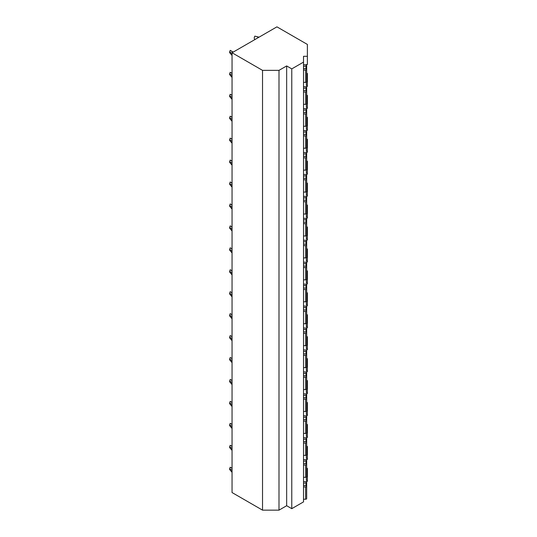 <?xml version="1.0" encoding="UTF-8"?>
<svg xmlns="http://www.w3.org/2000/svg" width="537" height="537" viewBox="0 0 537 537"><rect width="100%" height="100%" fill="white"/><g stroke="black" fill="none" stroke-linecap="round" stroke-linejoin="round"><path stroke-width="0.81" d="M232.051 52.76L232.051 492.55L262.533 510.15L278.992 510.15L286.657 505.726L291.772 508.673L303.519 501.894L303.519 56.311L307.379 56.311L307.379 44.43L276.931 26.85L232.051 52.76L262.533 70.36L278.992 70.36L286.657 65.937L291.772 68.89L303.519 62.111M306.318 481.374L306.318 481.776L306.318 481.374L307.379 481.374L307.379 480.293L306.318 480.293L306.318 477.138M306.318 86.457L306.318 86.86L306.318 86.457L307.379 86.457L307.379 85.383L306.318 85.383L306.318 82.228M306.318 64.923L306.318 64.521L306.318 64.923M306.318 108.4L306.318 108.803L306.318 108.4L307.379 108.4L307.379 107.319L306.318 107.319L306.318 104.165M306.318 130.337L306.318 130.739L306.318 130.337L307.379 130.337L307.379 129.263L306.318 129.263L306.318 126.108M306.318 152.28L306.318 152.683L306.318 152.28L307.379 152.28L307.379 151.199L306.318 151.199L306.318 148.044M306.318 174.216L306.318 174.619L306.318 174.216L307.379 174.216L307.379 173.142L306.318 173.142L306.318 169.987M306.318 196.159L306.318 196.562L306.318 196.159L307.379 196.159L307.379 195.079L306.318 195.079L306.318 191.924M306.318 218.096L306.318 218.499L306.318 218.096L307.379 218.096L307.379 217.015L306.318 217.015L306.318 213.867M306.318 240.039L306.318 240.442L306.318 240.039L307.379 240.039L307.379 238.958L306.318 238.958L306.318 235.803M306.318 261.975L306.318 262.378L306.318 261.975L307.379 261.975L307.379 260.895L306.318 260.895L306.318 257.74M306.318 283.919L306.318 284.321L306.318 283.919L307.379 283.919L307.379 282.838L306.318 282.838L306.318 279.683M306.318 305.855L306.318 306.258L306.318 305.855L307.379 305.855L307.379 304.774L306.318 304.774L306.318 301.619M306.318 327.798L306.318 328.201L306.318 327.798L307.379 327.798L307.379 326.718L306.318 326.718L306.318 323.563M306.318 349.735L306.318 350.137L306.318 349.735L307.379 349.735L307.379 348.654L306.318 348.654L306.318 345.499M306.318 371.678L306.318 372.081L306.318 371.678L307.379 371.678L307.379 370.597L306.318 370.597L306.318 367.442M306.318 393.614L306.318 394.017L306.318 393.614L307.379 393.614L307.379 392.534L306.318 392.534L306.318 389.379M306.318 415.557L306.318 415.96L306.318 415.557L307.379 415.557L307.379 414.477L306.318 414.477L306.318 411.322M306.318 437.494L306.318 437.897L306.318 437.494L307.379 437.494L307.379 436.413L306.318 436.413L306.318 433.258M306.318 459.437L306.318 459.84L306.318 459.437L307.379 459.437L307.379 458.356L306.318 458.356L306.318 455.201M306.318 64.521L307.379 64.521L307.379 56.311M307.379 480.293L307.379 468.412L306.667 467.996M307.379 458.356L307.379 446.469L306.667 446.059M307.379 436.413L307.379 424.532L306.667 424.116M307.379 414.477L307.379 402.589L306.667 402.179M307.379 392.534L307.379 380.652L306.667 380.236M307.379 370.597L307.379 358.709L306.667 358.3M307.379 348.654L307.379 336.773L306.667 336.357M307.379 326.718L307.379 314.83L306.667 314.42M307.379 304.774L307.379 292.893L306.667 292.477M307.379 282.838L307.379 270.95L306.667 270.541M307.379 260.895L307.379 249.014L306.667 248.597M307.379 238.958L307.379 227.07L306.667 226.661M307.379 217.015L307.379 205.134L306.667 204.718M307.379 195.079L307.379 183.191L306.667 182.781M307.379 173.142L307.379 161.254L306.667 160.838M307.379 151.199L307.379 139.311L306.667 138.902M307.379 129.263L307.379 117.375L306.667 116.959M307.379 107.319L307.379 95.432L306.667 95.022M307.379 85.383L307.379 73.495L306.667 73.079M303.519 82.383L305.607 82.383A1.061 0.611 0 0 0 306.667 81.772L306.667 69.468A1.061 0.611 0 0 0 305.969 68.89L303.519 68.374M303.519 66.46L305.969 65.95A1.061 0.611 0 0 0 306.667 65.373A1.061 0.611 0 0 0 305.607 64.762L303.519 64.762M303.519 70.079L305.607 70.079A1.061 0.611 0 0 0 306.667 69.468L306.667 65.373M303.519 104.326L305.607 104.326A1.061 0.611 0 0 0 306.667 103.715L306.667 91.404A1.061 0.611 0 0 0 305.969 90.834L303.519 90.317M303.519 88.404L305.969 87.887A1.061 0.611 0 0 0 306.667 87.316A1.061 0.611 0 0 0 305.607 86.705L303.519 86.705M303.519 92.015L305.607 92.015A1.061 0.611 0 0 0 306.667 91.404L306.667 87.316M303.519 126.262L305.607 126.262A1.061 0.611 0 0 0 306.667 125.651L306.667 113.347A1.061 0.611 0 0 0 305.969 112.77L303.519 112.253M303.519 110.34L305.969 109.83A1.061 0.611 0 0 0 306.667 109.253A1.061 0.611 0 0 0 305.607 108.642L303.519 108.642M303.519 113.958L305.607 113.958A1.061 0.611 0 0 0 306.667 113.347L306.667 109.253M303.519 148.205L305.607 148.205A1.061 0.611 0 0 0 306.667 147.594L306.667 135.284A1.061 0.611 0 0 0 305.969 134.713L303.519 134.196M303.519 132.283L305.969 131.766A1.061 0.611 0 0 0 306.667 131.196A1.061 0.611 0 0 0 305.607 130.585L303.519 130.585M303.519 135.895L305.607 135.895A1.061 0.611 0 0 0 306.667 135.284L306.667 131.196M303.519 170.142L305.607 170.142A1.061 0.611 0 0 0 306.667 169.531L306.667 157.227A1.061 0.611 0 0 0 305.969 156.65L303.519 156.133M303.519 154.22L305.969 153.71A1.061 0.611 0 0 0 306.667 153.132A1.061 0.611 0 0 0 305.607 152.521L303.519 152.521M303.519 157.838L305.607 157.838A1.061 0.611 0 0 0 306.667 157.227L306.667 153.132M303.519 192.085L305.607 192.085A1.061 0.611 0 0 0 306.667 191.474L306.667 179.163A1.061 0.611 0 0 0 305.969 178.593L303.519 178.076M303.519 176.163L305.969 175.646A1.061 0.611 0 0 0 306.667 175.075A1.061 0.611 0 0 0 305.607 174.465L303.519 174.465M303.519 179.774L305.607 179.774A1.061 0.611 0 0 0 306.667 179.163L306.667 175.075M303.519 214.021L305.607 214.021A1.061 0.611 0 0 0 306.667 213.411L306.667 201.107A1.061 0.611 0 0 0 305.969 200.529L303.519 200.012M303.519 198.099L305.969 197.589A1.061 0.611 0 0 0 306.667 197.012A1.061 0.611 0 0 0 305.607 196.401L303.519 196.401M303.519 201.717L305.607 201.717A1.061 0.611 0 0 0 306.667 201.107L306.667 197.012M303.519 235.965L305.607 235.965A1.061 0.611 0 0 0 306.667 235.354L306.667 223.043A1.061 0.611 0 0 0 305.969 222.472L303.519 221.956M303.519 220.042L305.969 219.526A1.061 0.611 0 0 0 306.667 218.948A1.061 0.611 0 0 0 305.607 218.344L303.519 218.344M303.519 223.654L305.607 223.654A1.061 0.611 0 0 0 306.667 223.043L306.667 218.948M303.519 257.901L305.607 257.901A1.061 0.611 0 0 0 306.667 257.29L306.667 244.986A1.061 0.611 0 0 0 305.969 244.409L303.519 243.892M303.519 241.979L305.969 241.462A1.061 0.611 0 0 0 306.667 240.891A1.061 0.611 0 0 0 305.607 240.281L303.519 240.281M303.519 245.597L305.607 245.597A1.061 0.611 0 0 0 306.667 244.986L306.667 240.891M303.519 279.844L305.607 279.844A1.061 0.611 0 0 0 306.667 279.233L306.667 266.923A1.061 0.611 0 0 0 305.969 266.352L303.519 265.835M303.519 263.922L305.969 263.405A1.061 0.611 0 0 0 306.667 262.828A1.061 0.611 0 0 0 305.607 262.217L303.519 262.217M303.519 267.533L305.607 267.533A1.061 0.611 0 0 0 306.667 266.923L306.667 262.828M303.519 301.781L305.607 301.781A1.061 0.611 0 0 0 306.667 301.17L306.667 288.866A1.061 0.611 0 0 0 305.969 288.288L303.519 287.772M303.519 285.859L305.969 285.342A1.061 0.611 0 0 0 306.667 284.771A1.061 0.611 0 0 0 305.607 284.16L303.519 284.16M303.519 289.477L305.607 289.477A1.061 0.611 0 0 0 306.667 288.866L306.667 284.771M303.519 323.724L305.607 323.724A1.061 0.611 0 0 0 306.667 323.113L306.667 310.802A1.061 0.611 0 0 0 305.969 310.232L303.519 309.715M303.519 307.802L305.969 307.285A1.061 0.611 0 0 0 306.667 306.708A1.061 0.611 0 0 0 305.607 306.097L303.519 306.097M303.519 311.413L305.607 311.413A1.061 0.611 0 0 0 306.667 310.802L306.667 306.708M303.519 345.66L305.607 345.66A1.061 0.611 0 0 0 306.667 345.049L306.667 332.745A1.061 0.611 0 0 0 305.969 332.168L303.519 331.651M303.519 329.738L305.969 329.221A1.061 0.611 0 0 0 306.667 328.651A1.061 0.611 0 0 0 305.607 328.04L303.519 328.04M303.519 333.356L305.607 333.356A1.061 0.611 0 0 0 306.667 332.745L306.667 328.651M303.519 367.603L305.607 367.603A1.061 0.611 0 0 0 306.667 366.993L306.667 354.682A1.061 0.611 0 0 0 305.969 354.111L303.519 353.594M303.519 351.681L305.969 351.164A1.061 0.611 0 0 0 306.667 350.587A1.061 0.611 0 0 0 305.607 349.976L303.519 349.976M303.519 355.293L305.607 355.293A1.061 0.611 0 0 0 306.667 354.682L306.667 350.587M303.519 389.54L305.607 389.54A1.061 0.611 0 0 0 306.667 388.929L306.667 376.625A1.061 0.611 0 0 0 305.969 376.048L303.519 375.531M303.519 373.618L305.969 373.101A1.061 0.611 0 0 0 306.667 372.53A1.061 0.611 0 0 0 305.607 371.919L303.519 371.919M303.519 377.236L305.607 377.236A1.061 0.611 0 0 0 306.667 376.625L306.667 372.53M303.519 411.483L305.607 411.483A1.061 0.611 0 0 0 306.667 410.872L306.667 398.561A1.061 0.611 0 0 0 305.969 397.991L303.519 397.474M303.519 395.561L305.969 395.044A1.061 0.611 0 0 0 306.667 394.467A1.061 0.611 0 0 0 305.607 393.856L303.519 393.856M303.519 399.172L305.607 399.172A1.061 0.611 0 0 0 306.667 398.561L306.667 394.467M303.519 433.419L305.607 433.419A1.061 0.611 0 0 0 306.667 432.809L306.667 420.505A1.061 0.611 0 0 0 305.969 419.927L303.519 419.41M303.519 417.497L305.969 416.981A1.061 0.611 0 0 0 306.667 416.41A1.061 0.611 0 0 0 305.607 415.799L303.519 415.799M303.519 421.115L305.607 421.115A1.061 0.611 0 0 0 306.667 420.505L306.667 416.41M303.519 455.363L305.607 455.363A1.061 0.611 0 0 0 306.667 454.752L306.667 442.441A1.061 0.611 0 0 0 305.969 441.87L303.519 441.354M303.519 439.441L305.969 438.924A1.061 0.611 0 0 0 306.667 438.346A1.061 0.611 0 0 0 305.607 437.736L303.519 437.736M303.519 443.052L305.607 443.052A1.061 0.611 0 0 0 306.667 442.441L306.667 438.346M303.519 477.299L305.607 477.299A1.061 0.611 0 0 0 306.667 476.688L306.667 464.384A1.061 0.611 0 0 0 305.969 463.807L303.519 463.29M303.519 461.377L305.969 460.86A1.061 0.611 0 0 0 306.667 460.29A1.061 0.611 0 0 0 305.607 459.679L303.519 459.679M303.519 464.995L305.607 464.995A1.061 0.611 0 0 0 306.667 464.384L306.667 460.29M303.519 499.242L305.607 499.242A1.061 0.611 0 0 0 306.667 498.631L306.667 486.321A1.061 0.611 0 0 0 305.969 485.75L303.519 485.233M303.519 486.931L305.607 486.931A1.061 0.611 0 0 0 306.667 486.321M303.519 483.32L305.969 482.803A1.061 0.611 0 0 0 306.667 482.226A1.061 0.611 0 0 0 305.607 481.615L303.519 481.615M291.772 508.673L291.772 68.89M286.657 505.726L286.657 65.937M278.992 510.15L278.992 70.36M262.533 510.15L262.533 70.36M232.051 472.318L229.621 469.479A1.061 0.611 120 0 0 229.621 468.761L230.225 467.203A2.645 1.524 -60 0 1 230.266 467.224A2.645 1.524 -60 0 1 230.319 467.257M229.621 469.479L232.051 472.13M232.051 470.264L229.621 468.761M230.225 467.203L232.051 468.418M232.051 450.382L229.621 447.543A1.061 0.611 120 0 0 229.621 446.824L230.225 445.26A2.645 1.524 -60 0 1 230.266 445.28A2.645 1.524 -60 0 1 230.319 445.321M229.621 447.543L232.051 450.187M232.051 448.321L229.621 446.824M230.225 445.26L232.051 446.475M232.051 428.439L229.621 425.599A1.061 0.611 120 0 0 229.621 424.881L230.225 423.324A2.645 1.524 -60 0 1 230.266 423.344A2.645 1.524 -60 0 1 230.319 423.378M229.621 425.599L232.051 428.251M232.051 426.385L229.621 424.881M230.225 423.324L232.051 424.539M232.051 406.502L229.621 403.663A1.061 0.611 120 0 0 229.621 402.945L230.225 401.381A2.645 1.524 -60 0 1 230.266 401.401A2.645 1.524 -60 0 1 230.319 401.441M229.621 403.663L232.051 406.308M232.051 404.442L229.621 402.945M230.225 401.381L232.051 402.596M232.051 384.559L229.621 381.72A1.061 0.611 120 0 0 229.621 381.002L230.225 379.444A2.645 1.524 -60 0 1 230.266 379.464A2.645 1.524 -60 0 1 230.319 379.498M229.621 381.72L232.051 384.371M232.051 382.505L229.621 381.002M230.225 379.444L232.051 380.659M232.051 362.623L229.621 359.783A1.061 0.611 120 0 0 229.621 359.065L230.225 357.501A2.645 1.524 -60 0 1 230.266 357.521A2.645 1.524 -60 0 1 230.319 357.561M229.621 359.783L232.051 362.428M232.051 360.562L229.621 359.065M230.225 357.501L232.051 358.723M232.051 340.68L229.621 337.84A1.061 0.611 120 0 0 229.621 337.122L230.225 335.565A2.645 1.524 -60 0 1 230.266 335.585A2.645 1.524 -60 0 1 230.319 335.618M229.621 337.84L232.051 340.492M232.051 338.625L229.621 337.122M230.225 335.565L232.051 336.78M232.051 318.743L229.621 315.904A1.061 0.611 120 0 0 229.621 315.185L230.225 313.621A2.645 1.524 -60 0 1 230.266 313.642A2.645 1.524 -60 0 1 230.319 313.682M229.621 315.904L232.051 318.548M232.051 316.682L229.621 315.185M230.225 313.621L232.051 314.843M232.051 296.8L229.621 293.961A1.061 0.611 120 0 0 229.621 293.242L230.225 291.685A2.645 1.524 -60 0 1 230.266 291.705A2.645 1.524 -60 0 1 230.319 291.739M229.621 293.961L232.051 296.612M232.051 294.746L229.621 293.242M230.225 291.685L232.051 292.9M232.051 274.863L229.621 272.024A1.061 0.611 120 0 0 229.621 271.306L230.225 269.742A2.645 1.524 -60 0 1 230.266 269.762A2.645 1.524 -60 0 1 230.319 269.802M229.621 272.024L232.051 274.669M232.051 272.803L229.621 271.306M230.225 269.742L232.051 270.963M232.051 252.92L229.621 250.081A1.061 0.611 120 0 0 229.621 249.363L230.225 247.805A2.645 1.524 -60 0 1 230.266 247.826A2.645 1.524 -60 0 1 230.319 247.859M229.621 250.081L232.051 252.732M232.051 250.866L229.621 249.363M230.225 247.805L232.051 249.02M232.051 230.984L229.621 228.144A1.061 0.611 120 0 0 229.621 227.426L230.225 225.862A2.645 1.524 -60 0 1 230.266 225.882A2.645 1.524 -60 0 1 230.319 225.923M229.621 228.144L232.051 230.789M232.051 228.93L229.621 227.426M230.225 225.862L232.051 227.084M232.051 209.041L229.621 206.201A1.061 0.611 120 0 0 229.621 205.483L230.225 203.926A2.645 1.524 -60 0 1 230.266 203.946A2.645 1.524 -60 0 1 230.319 203.979M229.621 206.201L232.051 208.853M232.051 206.987L229.621 205.483M230.225 203.926L232.051 205.141M232.051 187.104L229.621 184.265A1.061 0.611 120 0 0 229.621 183.547L230.225 181.989A2.645 1.524 -60 0 1 230.266 182.009A2.645 1.524 -60 0 1 230.319 182.043M229.621 184.265L232.051 186.91M232.051 185.05L229.621 183.547M230.225 181.989L232.051 183.204M232.051 165.161L229.621 162.322A1.061 0.611 120 0 0 229.621 161.603L230.225 160.046A2.645 1.524 -60 0 1 230.266 160.066A2.645 1.524 -60 0 1 230.319 160.1M229.621 162.322L232.051 164.973M232.051 163.107L229.621 161.603M230.225 160.046L232.051 161.261M232.051 143.225L229.621 140.385A1.061 0.611 120 0 0 229.621 139.667L230.225 138.11A2.645 1.524 -60 0 1 230.266 138.13A2.645 1.524 -60 0 1 230.319 138.163M229.621 140.385L232.051 143.03M232.051 141.171L229.621 139.667M230.225 138.11L232.051 139.325M232.051 121.281L229.621 118.442A1.061 0.611 120 0 0 229.621 117.724L230.225 116.167A2.645 1.524 -60 0 1 230.266 116.187A2.645 1.524 -60 0 1 230.319 116.22M229.621 118.442L232.051 121.094M232.051 119.227L229.621 117.724M230.225 116.167L232.051 117.381M232.051 99.345L229.621 96.506A1.061 0.611 120 0 0 229.621 95.787L230.225 94.23A2.645 1.524 -60 0 1 230.266 94.25A2.645 1.524 -60 0 1 230.319 94.284M229.621 96.506L232.051 99.15M232.051 97.291L229.621 95.787M230.225 94.23L232.051 95.445M232.051 77.402L229.621 74.562A1.061 0.611 120 0 0 229.621 73.844L230.225 72.287A2.645 1.524 -60 0 1 230.266 72.307A2.645 1.524 -60 0 1 230.319 72.341M229.621 74.562L232.051 77.214M232.051 75.348L229.621 73.844M230.225 72.287L232.051 73.502M259.049 37.174L254.84 36.14A2.645 1.524 -60 0 0 254.8 39.255A2.645 1.524 -60 0 0 254.84 39.275M232.051 55.465L229.621 52.626A1.061 0.611 120 0 0 229.621 51.908L230.225 50.35A2.645 1.524 -60 0 1 230.266 50.371A2.645 1.524 -60 0 1 230.319 50.404M229.621 52.626L232.051 55.271M232.051 53.411L229.621 51.908M230.225 50.35L232.984 52.223M305.969 68.89L305.969 65.95M305.607 82.383L305.607 70.079M305.969 90.834L305.969 87.887M305.607 104.326L305.607 92.015M305.969 112.77L305.969 109.83M305.607 126.262L305.607 113.958M305.969 134.713L305.969 131.766M305.607 148.205L305.607 135.895M305.969 156.65L305.969 153.71M305.607 170.142L305.607 157.838M305.969 178.593L305.969 175.646M305.607 192.085L305.607 179.774M305.969 200.529L305.969 197.589M305.607 214.021L305.607 201.717M305.969 222.472L305.969 219.526M305.607 235.965L305.607 223.654M305.969 244.409L305.969 241.462M305.607 257.901L305.607 245.597M305.969 266.352L305.969 263.405M305.607 279.844L305.607 267.533M305.969 288.288L305.969 285.342M305.607 301.781L305.607 289.477M305.969 310.232L305.969 307.285M305.607 323.724L305.607 311.413M305.969 332.168L305.969 329.221M305.607 345.66L305.607 333.356M305.969 354.111L305.969 351.164M305.607 367.603L305.607 355.293M305.969 376.048L305.969 373.101M305.607 389.54L305.607 377.236M305.969 397.991L305.969 395.044M305.607 411.483L305.607 399.172M305.969 419.927L305.969 416.981M305.607 433.419L305.607 421.115M305.969 441.87L305.969 438.924M305.607 455.363L305.607 443.052M305.969 463.807L305.969 460.86M305.607 477.299L305.607 464.995M305.607 499.242L305.607 486.931M305.969 485.75L305.969 482.803M232.051 471.627L231.051 471.05M232.051 468.358L231.615 468.103M232.051 449.684L231.051 449.107M232.051 446.422L231.615 446.166M232.051 427.747L231.051 427.17M232.051 424.478L231.615 424.223M232.051 405.804L231.051 405.227M232.051 402.542L231.615 402.287M232.051 383.868L231.051 383.29M232.051 380.599L231.615 380.344M232.051 361.925L231.051 361.347M232.051 358.662L231.615 358.407M232.051 339.988L231.051 339.411M232.051 336.719L231.615 336.464M232.051 318.045L231.051 317.468M232.051 314.783L231.615 314.528M232.051 296.109L231.051 295.531M232.051 292.84L231.615 292.584M232.051 274.165L231.051 273.588M232.051 270.903L231.615 270.648M232.051 252.229L231.051 251.652M232.051 248.96L231.615 248.705M232.051 230.286L231.051 229.708M232.051 227.023L231.615 226.768M232.051 208.349L231.051 207.772M232.051 205.08L231.615 204.825M232.051 186.406L231.051 185.829M232.051 183.144L231.615 182.889M232.051 164.47L231.051 163.892M232.051 161.201L231.615 160.952M232.051 142.527L231.051 141.949M232.051 139.264L231.615 139.009M232.051 120.59L231.051 120.013M232.051 117.321L231.615 117.073M232.051 98.647L231.051 98.07M232.051 95.385L231.615 95.13M232.051 76.71L231.051 76.133M232.051 73.441L231.615 73.193M258.451 37.516L256.928 36.637M232.051 54.767L231.051 54.19M233.139 52.136L231.615 51.25M306.667 494.537L306.667 482.226M232.051 468.257L230.266 467.224M232.051 446.314L230.266 445.28M232.051 424.378L230.266 423.344M232.051 402.435L230.266 401.401M232.051 380.498L230.266 379.464M232.051 358.555L230.266 357.521M232.051 336.618L230.266 335.585M232.051 314.675L230.266 313.642M232.051 292.739L230.266 291.705M232.051 270.796L230.266 269.762M232.051 248.859L230.266 247.826M232.051 226.916L230.266 225.882M232.051 204.98L230.266 203.946M232.051 183.036L230.266 182.009M232.051 161.1L230.266 160.066M232.051 139.157L230.266 138.13M232.051 117.22L230.266 116.187M232.051 95.277L230.266 94.25M232.051 73.341L230.266 72.307M233.233 52.082L230.266 50.371"/></g></svg>
